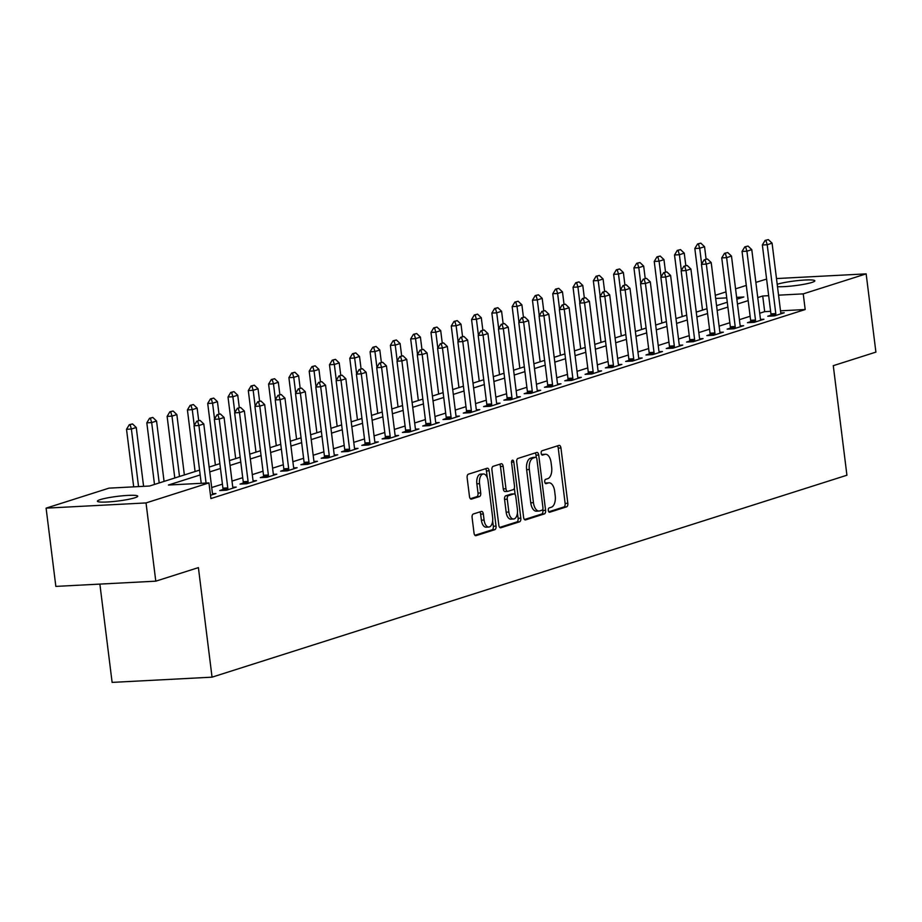 <?xml version="1.0" encoding="UTF-8"?>
<svg xmlns="http://www.w3.org/2000/svg" width="922" height="922" viewBox="0 0 922 922"><rect width="100%" height="100%" fill="white"/><g stroke="black" fill="none" stroke-linecap="round" stroke-linejoin="round"><path stroke-width="1.38" d="M548.302 510.431A2.178 1.141 87 0 0 549.535 512.252A2.178 1.141 87 0 0 549.685 512.229L566.615 506.835A3.112 1.637 87 0 0 567.825 503.262L560.945 447.954A3.112 1.637 87 0 0 559.181 445.349A3.112 1.637 87 0 0 558.963 445.395L542.032 450.777A2.178 1.141 87 0 0 541.179 453.278A2.178 1.141 87 0 0 542.413 455.111A2.178 1.141 87 0 0 542.562 455.076L544.764 454.385A9.969 5.221 87 0 1 545.467 454.258A9.969 5.221 87 0 1 551.079 462.59L551.656 467.2A9.969 5.221 87 0 1 547.783 478.656L545.594 479.348A2.178 1.141 87 0 0 544.741 481.86A2.178 1.141 87 0 0 545.974 483.681A2.178 1.141 87 0 0 546.124 483.647L548.313 482.955A9.969 5.221 87 0 1 549.016 482.828A9.969 5.221 87 0 1 554.641 491.161L555.217 495.771A9.969 5.221 87 0 1 551.344 507.227L549.155 507.918A2.178 1.141 87 0 0 548.302 510.431M100.291 499.597A20.319 2.351 172.9 0 1 122.833 495.771A20.319 2.351 172.9 0 1 137.747 496.186A20.319 2.351 172.9 0 1 134.866 497.788A20.319 2.351 172.9 0 1 112.334 501.626A20.319 2.351 172.9 0 1 97.409 501.211A20.319 2.351 172.9 0 1 100.291 499.597M777.2 284.287A20.319 2.351 172.9 0 1 777.384 284.23A20.319 2.351 172.9 0 1 799.927 280.392A20.319 2.351 172.9 0 1 814.841 280.807A20.319 2.351 172.9 0 1 811.959 282.42A20.319 2.351 172.9 0 1 777.5 286.673M473.309 514.003A3.112 1.637 87 0 0 472.099 517.576L474.035 533.089A3.112 1.637 87 0 0 475.787 535.694A3.112 1.637 87 0 0 476.017 535.659L494.814 529.677A3.112 1.637 87 0 0 496.024 526.093L489.144 470.796A3.112 1.637 87 0 0 487.381 468.192A3.112 1.637 87 0 0 487.162 468.226L468.353 474.208A3.112 1.637 87 0 0 467.143 477.792L469.482 496.532A3.112 1.637 87 0 0 471.234 499.136A3.112 1.637 87 0 0 471.453 499.102L479.509 496.543A3.112 1.637 87 0 0 480.719 492.959L479.555 483.67A8.333 4.368 87 0 1 483.393 473.977A8.333 4.368 87 0 1 488.084 480.95L492.625 517.357A8.333 4.368 87 0 1 488.798 527.038A8.333 4.368 87 0 1 484.096 520.066L483.335 514.003A3.112 1.637 87 0 0 481.584 511.399A3.112 1.637 87 0 0 481.365 511.433L473.309 514.003M776.485 278.559L866.15 273.869L875.9 352.112L833.281 365.677L846.926 475.222L212.048 677.163L198.403 567.618L155.783 581.171L146.033 502.928L46.1 508.149L109.015 488.141L149.537 486.021L199.567 470.105M866.15 273.869L803.235 293.876L778.56 295.167M200.178 474.934L168.438 485.03L208.948 482.909L210.908 498.56L805.183 309.527L803.235 293.876M208.948 482.909L146.033 502.928M523.604 517.323A3.112 1.637 87 0 0 525.356 519.927A3.112 1.637 87 0 0 525.575 519.893L544.383 513.911A3.112 1.637 87 0 0 545.594 510.327L538.713 455.03A3.112 1.637 87 0 0 536.95 452.425A3.112 1.637 87 0 0 536.731 452.46L517.922 458.441A3.112 1.637 87 0 0 516.712 462.026L523.604 517.323M519.605 521.794L500.796 527.776A3.112 1.637 87 0 1 500.577 527.81A3.112 1.637 87 0 1 498.814 525.206L491.933 469.909A3.112 1.637 87 0 1 493.143 466.325L501.188 463.766A3.112 1.637 87 0 1 501.407 463.731A3.112 1.637 87 0 1 503.17 466.336L505.959 488.764A3.112 1.637 87 0 0 507.722 491.368A3.112 1.637 87 0 0 507.941 491.322L513.277 489.628A3.112 1.637 87 0 0 514.488 486.044L511.583 462.706A2.178 1.141 87 0 1 512.586 460.17A2.178 1.141 87 0 1 513.808 461.991L520.815 518.21A3.112 1.637 87 0 1 519.605 521.794L516.896 521.933L499.701 527.407M805.183 309.527L780.508 310.818M770.619 311.336L764.672 311.648L759.705 313.226M750.128 316.269L739.409 319.68M729.832 322.735L719.114 326.134M709.537 329.189L698.818 332.6M689.241 335.643L678.523 339.054M668.946 342.097L658.227 345.508M648.65 348.551L637.932 351.962M628.355 355.005L617.636 358.416M608.059 361.47L597.329 364.87M587.752 367.924L577.034 371.336M567.456 374.378L556.738 377.79M547.161 380.832L536.443 384.243M526.865 387.286L516.147 390.698M506.57 393.752L495.852 397.152M486.274 400.206L475.556 403.617M465.979 406.66L455.261 410.071M445.683 413.114L434.965 416.525M425.388 419.568L414.67 422.979M405.092 426.022L394.374 429.433M384.797 432.487L374.078 435.887M364.49 438.941L353.771 442.353M344.194 445.395L333.476 448.807M323.899 451.849L313.18 455.261M303.603 458.303L292.885 461.715M283.308 464.757L272.589 468.169M263.012 471.223L252.294 474.623M242.716 477.677L231.998 481.088M222.421 484.131L211.703 487.542M770.953 315.209L767.738 316.234L774.492 315.877L784.23 312.777L780.853 312.961L781.107 313.78M750.658 321.674L747.442 322.688L754.196 322.343L763.935 319.243L760.558 319.415L760.811 320.234M730.362 328.128L727.147 329.142L733.9 328.797L743.639 325.697L740.262 325.869L740.504 326.688M710.067 334.582L706.851 335.608L713.605 335.251L723.344 332.151L719.967 332.323L720.209 333.142M689.771 341.036L686.556 342.062L693.309 341.705L703.048 338.605L699.671 338.789L699.913 339.607M669.476 347.49L666.26 348.516L673.014 348.159L682.753 345.058L679.376 345.243L679.618 346.061M649.18 353.944L645.965 354.97L652.718 354.613L662.457 351.524L659.069 351.697L659.322 352.515M628.873 360.41L625.669 361.424L632.423 361.078L642.161 357.978L638.773 358.151L639.027 358.969M608.578 366.864L605.374 367.878L612.116 367.532L621.866 364.432L618.478 364.605L618.731 365.423M588.282 373.318L585.078 374.344L591.82 373.986L601.57 370.886L598.182 371.059L598.436 371.889M567.987 379.772L564.771 380.798L571.525 380.44L581.275 377.34L577.887 377.524L578.14 378.343M547.691 386.226L544.476 387.252L551.229 386.894L560.979 383.794L557.591 383.978L557.845 384.797M527.396 392.68L524.18 393.706L530.934 393.348L540.672 390.26L537.296 390.432M507.1 399.145L503.885 400.16L510.638 399.814L520.377 396.714L517 396.886M486.804 405.599L483.589 406.614L490.343 406.268L500.081 403.168L496.704 403.34M466.509 412.053L463.293 413.079L470.047 412.722L479.786 409.622L476.409 409.794M446.213 418.507L442.998 419.533L449.752 419.176L459.49 416.076L456.113 416.26L456.355 417.078M425.918 424.961L422.702 425.987L429.456 425.63L439.195 422.53L435.806 422.714L436.06 423.532M405.622 431.427L402.407 432.441L409.161 432.095L418.899 428.995L415.511 429.168L415.764 429.986M385.315 437.881L382.111 438.895L388.865 438.549L398.604 435.449L395.215 435.622L395.469 436.44M365.02 444.335L361.816 445.361L368.558 445.003L378.308 441.903L374.92 442.076L375.173 442.894M344.724 450.789L341.509 451.815L348.262 451.457L358.013 448.357L354.624 448.541L354.878 449.36M324.429 457.243L321.213 458.269L327.967 457.911L337.717 454.811L334.329 454.995L334.582 455.814M304.133 463.697L300.918 464.723L307.671 464.365L317.422 461.277L314.033 461.449L314.287 462.268M283.838 470.162L280.622 471.177L287.376 470.831L297.115 467.731L293.738 467.903L293.991 468.722M263.542 476.616L260.327 477.631L267.08 477.285L276.819 474.185L273.442 474.357L273.696 475.176M243.247 483.07L240.031 484.096L246.785 483.739L256.523 480.639L253.147 480.811L253.389 481.641M222.951 489.524L219.736 490.55L226.489 490.193L236.228 487.093L232.851 487.277L233.093 488.095M200.028 420.374L196.789 421.193L200.028 420.374L203.785 423.947L212.36 492.809A3.181 1.66 87 0 0 212.556 493.731L215.932 493.547L210.493 495.287M99.876 584.099L112.115 682.395L212.048 677.163M755.867 282.386L766.597 279.078M155.783 581.171L55.85 586.404L46.1 508.149M715.276 295.294L725.994 291.894M735.572 288.84L746.29 285.428M736.862 299.201L743.812 296.988L736.632 297.368M726.732 297.875L715.668 298.463M209.144 467.062L219.874 463.651M229.451 460.597L240.169 457.197M249.747 454.143L260.465 450.731M270.042 447.689L280.761 444.277M290.338 441.235L301.056 437.823M310.633 434.781L321.352 431.369M330.929 428.315L341.647 424.915M351.224 421.861L361.943 418.45M371.52 415.407L382.238 411.996M391.815 408.953L402.534 405.542M412.111 402.499L422.829 399.088M432.406 396.045L443.125 392.634M452.714 389.58L463.432 386.18M473.009 383.126L483.727 379.714M493.305 376.672L504.023 373.26M513.6 370.218L524.318 366.806M533.896 363.764L544.614 360.352M554.191 357.31L564.909 353.898M574.487 350.844L585.205 347.444M594.782 344.39L605.5 340.979M615.078 337.936L625.796 334.525M635.373 331.482L646.092 328.071M655.669 325.028L666.387 321.617M675.964 318.563L686.683 315.163M696.271 312.109L706.99 308.697M716.567 305.655L727.285 302.243M768.66 295.685L762.725 295.997L757.757 297.576M748.18 300.618L737.462 304.03M727.884 307.084L717.166 310.483M707.589 313.538L696.871 316.949M687.293 319.992L676.575 323.403M666.998 326.446L656.28 329.857M646.702 332.9L635.984 336.311M626.395 339.365L615.677 342.765M606.1 345.819L595.382 349.231M585.804 352.273L575.086 355.685M565.509 358.727L554.79 362.139M545.213 365.181L534.495 368.593M524.918 371.635L514.199 375.047M504.622 378.101L493.904 381.501M484.327 384.555L473.608 387.966M464.031 391.009L453.313 394.42M443.736 397.463L433.017 400.874M423.44 403.917L412.722 407.328M403.145 410.382L392.426 413.782M382.837 416.836L372.119 420.248M362.542 423.29L351.824 426.702M342.246 429.744L331.528 433.156M321.951 436.198L311.233 439.61M301.655 442.652L290.937 446.064M281.36 449.118L270.642 452.518M261.064 455.572L250.346 458.983M240.769 462.026L230.051 465.437M220.473 468.48L209.755 471.891M764.672 311.648L762.725 295.997M549.016 482.828L546.32 482.967A9.969 5.221 87 0 0 545.617 483.093L548.313 482.955M545.467 454.258L542.758 454.396A9.969 5.221 87 0 0 542.055 454.523L544.764 454.385M548.774 511.791L563.918 506.973A3.112 1.637 87 0 0 565.128 503.4L558.236 448.104A3.112 1.637 87 0 0 557.361 445.902M536.316 457.623L536.005 455.168A3.112 1.637 87 0 0 535.129 452.979M524.491 519.524L541.687 514.05A3.112 1.637 87 0 0 542.897 510.465L542.758 509.405M542.101 510.166A2.178 1.141 87 0 0 542.943 507.665L536.904 459.121A2.178 1.141 87 0 0 535.67 457.289A2.178 1.141 87 0 0 535.509 457.324L533.204 458.061A9.969 5.221 87 0 0 529.332 469.505L533.458 502.686A9.969 5.221 87 0 0 539.082 511.03A9.969 5.221 87 0 0 539.785 510.903L542.101 510.166M533.123 457.45A2.178 1.141 87 0 0 532.962 457.439A2.178 1.141 87 0 0 532.812 457.462L535.509 457.324M539.082 511.03L536.385 511.168A9.969 5.221 87 0 1 530.761 502.836L526.623 469.655A9.969 5.221 87 0 1 530.507 458.199L532.812 457.462M507.492 491.345L505.233 491.472A3.112 1.637 87 0 1 505.014 491.507A3.112 1.637 87 0 1 503.262 488.902L500.462 466.474A3.112 1.637 87 0 0 499.586 464.285M514.349 488.176L515.156 494.618M517.426 512.851L518.118 518.36L520.815 518.21M508.863 512.033A8.333 4.368 87 0 0 513.554 519.005A8.333 4.368 87 0 0 517.392 509.324L515.79 496.497A3.112 1.637 87 0 0 514.027 493.892A3.112 1.637 87 0 0 513.808 493.927L508.471 495.633A3.112 1.637 87 0 0 507.261 499.205L508.863 512.033L506.155 512.171A8.333 4.368 87 0 0 510.857 519.144L513.554 519.005M511.549 494.054A3.112 1.637 87 0 0 511.33 494.031A3.112 1.637 87 0 0 511.111 494.077L513.808 493.927M506.155 512.171L504.565 499.344A3.112 1.637 87 0 1 505.775 495.771L511.111 494.077M516.896 521.933A3.112 1.637 87 0 0 518.118 518.36M488.798 527.038L486.09 527.188A8.333 4.368 87 0 1 481.399 520.215L480.639 514.142A3.112 1.637 87 0 0 479.751 511.952M483.393 473.977L480.685 474.127A8.333 4.368 87 0 0 476.858 483.808L479.555 483.67M470.37 498.733L476.801 496.681A3.112 1.637 87 0 0 478.022 493.097L476.858 483.808M487.277 477.665L486.436 470.935A3.112 1.637 87 0 0 485.56 468.745M474.922 535.29L492.118 529.816A3.112 1.637 87 0 0 493.328 526.243L492.659 520.884M706.114 259.186L704.558 246.716L699.694 248.26L701.654 264.038M698.369 243.915L700.812 243.143L697.562 243.961L698.369 243.915L699.694 248.26L694.831 248.514L702.506 310.126M704.558 246.716L700.812 243.143M697.562 243.961L694.831 248.514M768.337 239.605L765.087 240.423L768.337 239.605L772.083 243.178L780.657 312.039A3.181 1.66 87 0 0 780.853 312.961M775.794 315.462L775.828 314.563A3.181 1.66 87 0 0 775.794 313.595L767.208 244.733L762.356 244.987L765.087 240.423M770.919 316.073L770.965 314.817A3.181 1.66 87 0 0 770.93 313.849L762.356 244.987M772.083 243.178L767.208 244.733L765.894 240.377M685.818 265.64L684.262 253.17L679.387 254.726L681.358 270.492M678.073 250.369L680.517 249.597L677.267 250.415L678.073 250.369L679.387 254.726L674.535 254.979L682.211 316.58M684.262 253.17L680.517 249.597M677.267 250.415L674.535 254.979M665.523 272.094L663.967 259.624L659.092 261.18L661.062 276.946M657.778 256.823L660.221 256.051L656.971 256.869L657.778 256.823L659.092 261.18L654.24 261.433L661.904 323.046M663.967 259.624L660.221 256.051M656.971 256.869L654.24 261.433M645.227 278.548L643.671 266.078L638.796 267.634L640.767 283.4M637.482 263.277L639.926 262.505L636.676 263.323L637.482 263.277L638.796 267.634L633.933 267.887L641.608 329.5M643.671 266.078L639.926 262.505M636.676 263.323L633.933 267.887M748.042 246.059L744.792 246.877L748.042 246.059L751.787 249.643L760.362 318.493A3.181 1.66 87 0 0 760.558 319.427M755.498 321.928L755.533 321.017A3.181 1.66 87 0 0 755.487 320.049L746.912 251.187L742.049 251.441L744.792 246.877M750.623 322.527L750.669 321.271A3.181 1.66 87 0 0 750.635 320.303L742.049 251.441M751.787 249.643L746.912 251.187L745.598 246.842M727.735 252.524L724.496 253.331L727.735 252.524L731.492 256.097L740.066 324.959A3.181 1.66 87 0 0 740.262 325.881M735.203 328.382L735.237 327.471A3.181 1.66 87 0 0 735.191 326.503L726.617 257.641L721.753 257.895L724.496 253.331M730.328 328.981L730.374 327.725A3.181 1.66 87 0 0 730.339 326.757L721.753 257.895M731.492 256.097L726.617 257.641L725.303 253.296M707.439 258.978L704.201 259.797L707.439 258.978L711.196 262.551L719.771 331.413A3.181 1.66 87 0 0 719.967 332.335M714.907 334.836L714.942 333.937A3.181 1.66 87 0 0 714.896 332.957L706.321 264.095L701.458 264.349L704.201 259.797M710.032 335.435L710.078 334.19A3.181 1.66 87 0 0 710.032 333.211L701.458 264.349M711.196 262.551L706.321 264.095L705.007 259.75M624.932 285.002L623.376 272.543L618.501 274.088L620.471 289.854M617.187 269.743L619.619 268.959L616.38 269.777L617.187 269.743L618.501 274.088L613.637 274.341L621.313 335.954M623.376 272.543L619.619 268.959M616.38 269.777L613.637 274.341M687.144 265.432L683.905 266.251L687.144 265.432L690.901 269.005L699.475 337.867A3.181 1.66 87 0 0 699.671 338.789M694.612 341.29L694.646 340.391A3.181 1.66 87 0 0 694.6 339.411L686.026 270.561L681.162 270.814L683.905 266.251M689.737 341.889L689.783 340.644A3.181 1.66 87 0 0 689.737 339.665L681.162 270.814M690.901 269.005L686.026 270.561L684.712 266.204M604.636 291.467L603.08 278.997L598.205 280.542L600.176 296.308M596.891 276.197L599.323 275.424L596.085 276.231L596.891 276.197L598.205 280.542L593.342 280.795L601.017 342.408M603.08 278.997L599.323 275.424M596.085 276.231L593.342 280.795M584.329 297.921L582.785 285.451L577.91 286.996L579.869 302.773M576.596 282.651L579.028 281.878L575.789 282.697L576.596 282.651L577.91 286.996L573.046 287.249L580.722 348.862M582.785 285.451L579.028 281.878M575.789 282.697L573.046 287.249M564.034 304.375L562.489 291.905L557.614 293.461L559.573 309.227M556.3 289.105L558.732 288.332L555.493 289.151L556.3 289.105L557.614 293.461L552.751 293.715L560.426 355.316M562.489 291.905L558.732 288.332M555.493 289.151L552.751 293.715M543.738 310.829L542.194 298.359L537.319 299.915L539.278 315.681M536.005 295.559L538.436 294.786L535.198 295.605L536.005 295.559L537.319 299.915L532.455 300.169L540.131 361.781M542.194 298.359L538.436 294.786M535.198 295.605L532.455 300.169M523.442 317.283L521.887 304.825L517.023 306.369L518.982 322.135M515.709 302.013L518.141 301.24L514.891 302.059L515.709 302.013L517.023 306.369L512.159 306.623L519.835 368.235M521.887 304.825L518.141 301.24M514.891 302.059L512.159 306.623M666.848 271.886L663.61 272.705L666.848 271.886L670.605 275.459L679.18 344.321A3.181 1.66 87 0 0 679.376 345.243M674.316 347.744L674.351 346.845A3.181 1.66 87 0 0 674.305 345.877L665.73 277.015L660.867 277.268L663.61 272.705M669.441 348.343L669.487 347.098A3.181 1.66 87 0 0 669.441 346.13L660.867 277.268M670.605 275.459L665.73 277.015L664.416 272.658M646.553 278.34L643.302 279.159L646.553 278.34L650.31 281.913L658.884 350.775A3.181 1.66 87 0 0 659.08 351.697M654.021 354.198L654.055 353.299A3.181 1.66 87 0 0 654.009 352.331L645.435 283.469L640.571 283.722L643.302 279.159M649.146 354.809L649.192 353.552A3.181 1.66 87 0 0 649.146 352.584L640.571 283.722M650.31 281.913L645.435 283.469L644.121 279.112M626.257 284.794L623.007 285.613L626.257 284.794L630.003 288.379L638.589 357.229A3.181 1.66 87 0 0 638.785 358.162M633.725 360.663L633.76 359.753A3.181 1.66 87 0 0 633.714 358.785L625.139 289.923L620.276 290.176L623.007 285.613M628.85 361.263L628.896 360.006A3.181 1.66 87 0 0 628.85 359.038L620.276 290.176M630.003 288.379L625.139 289.923L623.825 285.578M605.961 291.26L602.711 292.078L605.961 291.26L609.707 294.833L618.293 363.694A3.181 1.66 87 0 0 618.478 364.616M613.418 367.117L613.464 366.207A3.181 1.66 87 0 0 613.418 365.239L604.844 296.377L599.98 296.63L602.711 292.078M608.555 367.717L608.601 366.472A3.181 1.66 87 0 0 608.555 365.492L599.98 296.63M609.707 294.833L604.844 296.377L603.53 292.032M585.666 297.714L582.416 298.532L585.666 297.714L589.412 301.287L597.986 370.148A3.181 1.66 87 0 0 598.182 371.07M593.123 373.571L593.157 372.672A3.181 1.66 87 0 0 593.123 371.693L584.548 302.831L579.684 303.096L582.416 298.532M588.248 374.171L588.305 372.926A3.181 1.66 87 0 0 588.259 371.946L579.684 303.096M589.412 301.287L584.548 302.831L583.234 298.486M503.147 323.749L501.591 311.279L496.728 312.823L498.687 328.589M495.414 308.478L497.845 307.694L494.595 308.513L495.414 308.478L496.728 312.823L491.864 313.077L499.54 374.689M501.591 311.279L497.845 307.694M494.595 308.513L491.864 313.077M565.37 304.168L562.12 304.986L565.37 304.168L569.116 307.741L577.691 376.602A3.181 1.66 87 0 0 577.887 377.524M572.827 380.025L572.862 379.126A3.181 1.66 87 0 0 572.827 378.147L564.252 309.296L559.389 309.55L562.12 304.986M567.952 380.625L568.01 379.38A3.181 1.66 87 0 0 567.964 378.4L559.389 309.55M569.116 307.741L564.252 309.296L562.927 304.94M482.851 330.203L481.296 317.733L476.432 319.277L478.391 335.055M475.118 314.932L477.55 314.16L474.3 314.978L475.118 314.932L476.432 319.277L471.568 319.531L479.244 381.143M481.296 317.733L477.55 314.16M474.3 314.978L471.568 319.531M545.075 310.622L541.825 311.44L545.075 310.622L548.821 314.195L557.395 383.056A3.181 1.66 87 0 0 557.591 383.978M552.532 386.479L552.566 385.58A3.181 1.66 87 0 0 552.532 384.612L543.945 315.75L539.093 316.004L541.825 311.44M547.656 387.09L547.703 385.834A3.181 1.66 87 0 0 547.668 384.866L539.093 316.004M548.821 314.195L543.945 315.75L542.632 311.394M462.556 336.657L461 324.187L456.136 325.731L458.096 341.509M454.811 321.386L457.254 320.614L454.004 321.432L454.811 321.386L456.136 325.731L451.273 325.996L458.949 387.597M461 324.187L457.254 320.614M454.004 321.432L451.273 325.996M524.779 317.076L521.529 317.894L524.779 317.076L528.525 320.66L537.1 389.51A3.181 1.66 87 0 0 537.296 390.444L537.549 391.251M532.236 392.945L532.271 392.034A3.181 1.66 87 0 0 532.236 391.066L523.65 322.204L518.798 322.458L521.529 317.894M527.361 393.544L527.407 392.288A3.181 1.66 87 0 0 527.372 391.32L518.798 322.458M528.525 320.66L523.65 322.204L522.336 317.86M442.26 343.111L440.704 330.641L435.829 332.197L437.8 347.963M434.516 327.84L436.959 327.068L433.709 327.886L434.516 327.84L435.829 332.197L430.977 332.45L438.642 394.051M440.704 330.641L436.959 327.068M433.709 327.886L430.977 332.45M504.484 323.53L501.234 324.348L504.484 323.53L508.229 327.114L516.804 395.964A3.181 1.66 87 0 0 517 396.898L517.254 397.705M511.941 399.399L511.975 398.488A3.181 1.66 87 0 0 511.929 397.52L503.354 328.658L498.491 328.912L501.234 324.348M507.065 399.998L507.112 398.742A3.181 1.66 87 0 0 507.077 397.774L498.491 328.912M508.229 327.114L503.354 328.658L502.041 324.313M421.965 349.565L420.409 337.095L415.534 338.651L417.505 354.417M414.22 334.294L416.663 333.522L413.413 334.34L414.22 334.294L415.534 338.651L410.682 338.904L418.346 400.517M420.409 337.095L416.663 333.522M413.413 334.34L410.682 338.904M484.177 329.995L480.938 330.814L484.177 329.995L487.934 333.568L496.509 402.43A3.181 1.66 87 0 0 496.704 403.352L496.946 404.159M491.645 405.853L491.68 404.954A3.181 1.66 87 0 0 491.633 403.974L483.059 335.112L478.195 335.366L480.938 330.814M486.77 406.452L486.816 405.207A3.181 1.66 87 0 0 486.781 404.228L478.195 335.366M487.934 333.568L483.059 335.112L481.745 330.768M401.669 356.019L400.113 343.56L395.238 345.105L397.209 360.871M393.925 340.76L396.368 339.976L393.118 340.794L393.925 340.76L395.238 345.105L390.375 345.358L398.05 406.971M400.113 343.56L396.368 339.976M393.118 340.794L390.375 345.358M463.881 336.449L460.643 337.268L463.881 336.449L467.638 340.022L476.213 408.884A3.181 1.66 87 0 0 476.409 409.806L476.651 410.624M471.349 412.307L471.384 411.408A3.181 1.66 87 0 0 471.338 410.428L462.763 341.578L457.9 341.832L460.643 337.268M466.474 412.906L466.52 411.661A3.181 1.66 87 0 0 466.474 410.682L457.9 341.832M467.638 340.022L462.763 341.578L461.449 337.222M381.374 362.484L379.818 350.014L374.943 351.559L376.914 367.325M373.629 347.214L376.061 346.442L372.822 347.248L373.629 347.214L374.943 351.559L370.079 351.812L377.755 413.425M379.818 350.014L376.061 346.442M372.822 347.248L370.079 351.812M361.078 368.938L359.522 356.468L354.647 358.013L356.618 373.79M353.333 353.668L355.765 352.896L352.527 353.714L353.333 353.668L354.647 358.013L349.784 358.266L357.459 419.879M359.522 356.468L355.765 352.896M352.527 353.714L349.784 358.266M340.771 375.392L339.227 362.922L334.352 364.478L336.311 380.244M333.038 360.122L335.47 359.35L332.231 360.168L333.038 360.122L334.352 364.478L329.488 364.732L337.164 426.333M339.227 362.922L335.47 359.35M332.231 360.168L329.488 364.732M320.476 381.846L318.931 369.376L314.056 370.932L316.016 386.698M312.742 366.576L315.174 365.803L311.936 366.622L312.742 366.576L314.056 370.932L309.193 371.186L316.868 432.798M318.931 369.376L315.174 365.803M311.936 366.622L309.193 371.186M300.18 388.3L298.636 375.83L293.761 377.386L295.72 393.152M292.447 373.03L294.879 372.258L291.629 373.076L292.447 373.03L293.761 377.386L288.897 377.64L296.573 439.252M298.636 375.83L294.879 372.258M291.629 373.076L288.897 377.64M279.885 394.754L278.329 382.296L273.465 383.84L275.424 399.606M272.151 379.495L274.583 378.712L271.333 379.53L272.151 379.495L273.465 383.84L268.602 384.094L276.277 445.706M278.329 382.296L274.583 378.712M271.333 379.53L268.602 384.094M259.589 401.22L258.033 388.75L253.17 390.294L255.129 406.072M251.856 385.949L254.288 385.177L251.038 385.984L251.856 385.949L253.17 390.294L248.306 390.548L255.982 452.16M258.033 388.75L254.288 385.177M251.038 385.984L248.306 390.548M239.294 407.674L237.738 395.204L232.874 396.748L234.833 412.526M231.56 392.403L233.992 391.631L230.742 392.449L231.56 392.403L232.874 396.748L228.011 397.013L235.686 458.614M237.738 395.204L233.992 391.631M230.742 392.449L228.011 397.013M218.998 414.128L217.442 401.658L212.579 403.214L214.538 418.98M211.253 398.857L213.697 398.085L210.447 398.903L211.253 398.857L212.579 403.214L207.715 403.467L215.391 465.068M217.442 401.658L213.697 398.085M210.447 398.903L207.715 403.467M443.586 342.903L440.347 343.722L443.586 342.903L447.343 346.476L455.917 415.338A3.181 1.66 87 0 0 456.113 416.26M451.054 418.761L451.089 417.862A3.181 1.66 87 0 0 451.042 416.882L442.468 348.032L437.604 348.286L440.347 343.722M446.179 419.36L446.225 418.115A3.181 1.66 87 0 0 446.179 417.147L437.604 348.286M447.343 346.476L442.468 348.032L441.154 343.675M423.29 349.357L420.052 350.176L423.29 349.357L427.047 352.93L435.622 421.792A3.181 1.66 87 0 0 435.818 422.714M430.758 425.215L430.793 424.316A3.181 1.66 87 0 0 430.747 423.348L422.172 354.486L417.309 354.74L420.052 350.176M425.883 425.826L425.929 424.569A3.181 1.66 87 0 0 425.883 423.601L417.309 354.74M427.047 352.93L422.172 354.486L420.858 350.13M402.995 355.811L399.745 356.63L402.995 355.811L406.74 359.396L415.326 428.246A3.181 1.66 87 0 0 415.522 429.179M410.463 431.68L410.497 430.77A3.181 1.66 87 0 0 410.451 429.802L401.877 360.94L397.013 361.193L399.745 356.63M405.588 432.28L405.634 431.023A3.181 1.66 87 0 0 405.588 430.055L397.013 361.193M406.74 359.396L401.877 360.94L400.563 356.595M382.699 362.277L379.449 363.084L382.699 362.277L386.445 365.85L395.031 434.711A3.181 1.66 87 0 0 395.215 435.633M390.167 438.134L390.202 437.224A3.181 1.66 87 0 0 390.156 436.256L381.581 367.394L376.718 367.648L379.449 363.084M385.292 438.734L385.338 437.477A3.181 1.66 87 0 0 385.292 436.509L376.718 367.648M386.445 365.85L381.581 367.394L380.267 363.049M362.404 368.731L359.154 369.549L362.404 368.731L366.149 372.304L374.735 441.165A3.181 1.66 87 0 0 374.92 442.087M369.86 444.588L369.895 443.689A3.181 1.66 87 0 0 369.86 442.71L361.286 373.848L356.422 374.102L359.154 369.549M364.985 445.188L365.043 443.943A3.181 1.66 87 0 0 364.997 442.963L356.422 374.102M366.149 372.304L361.286 373.848L359.972 369.503M342.108 375.185L338.858 376.003L342.108 375.185L345.854 378.758L354.428 447.619A3.181 1.66 87 0 0 354.624 448.541M349.565 451.042L349.599 450.143A3.181 1.66 87 0 0 349.565 449.164L340.99 380.313L336.127 380.567L338.858 376.003M344.69 451.642L344.747 450.397A3.181 1.66 87 0 0 344.701 449.417L336.127 380.567M345.854 378.758L340.99 380.313L339.676 375.957M321.813 381.639L318.563 382.457L321.813 381.639L325.558 385.212L334.133 454.073A3.181 1.66 87 0 0 334.329 454.995M329.269 457.496L329.304 456.597A3.181 1.66 87 0 0 329.269 455.629L320.683 386.767L315.831 387.021L318.563 382.457M324.394 458.096L324.44 456.851A3.181 1.66 87 0 0 324.406 455.883L315.831 387.021M325.558 385.212L320.683 386.767L319.369 382.411M301.517 388.093L298.267 388.911L301.517 388.093L305.263 391.677L313.837 460.527A3.181 1.66 87 0 0 314.033 461.449M308.974 463.95L309.008 463.051A3.181 1.66 87 0 0 308.974 462.083L300.388 393.221L295.536 393.475L298.267 388.911M304.099 464.561L304.145 463.305A3.181 1.66 87 0 0 304.11 462.337L295.536 393.475M305.263 391.677L300.388 393.221L299.074 388.865M281.222 394.547L277.971 395.365L281.222 394.547L284.967 398.131L293.542 466.981A3.181 1.66 87 0 0 293.738 467.915M288.678 470.416L288.713 469.505A3.181 1.66 87 0 0 288.678 468.537L280.092 399.675L275.229 399.929L277.971 395.365M283.803 471.015L283.849 469.759A3.181 1.66 87 0 0 283.815 468.791L275.229 399.929M284.967 398.131L280.092 399.675L278.778 395.331M198.703 420.582L197.147 408.112L192.272 409.668L194.242 425.434M190.958 405.311L193.401 404.539L190.151 405.357L190.958 405.311L192.272 409.668L187.42 409.921L195.084 471.534M197.147 408.112L193.401 404.539M190.151 405.357L187.42 409.921M260.914 401.012L257.676 401.831L260.914 401.012L264.672 404.585L273.246 473.447A3.181 1.66 87 0 0 273.442 474.369M268.383 476.87L268.417 475.959A3.181 1.66 87 0 0 268.371 474.991L259.797 406.129L254.933 406.383L257.676 401.831M263.508 477.469L263.554 476.225A3.181 1.66 87 0 0 263.519 475.245L254.933 406.383M264.672 404.585L259.797 406.129L258.483 401.785M184.365 474.934L176.851 414.577L171.976 416.122L179.502 476.49M170.662 411.777L173.106 410.993L169.855 411.811L170.662 411.777L171.976 416.122L167.124 416.375L174.788 477.988M176.851 414.577L173.106 410.993M169.855 411.811L167.124 416.375M240.619 407.466L237.38 408.285L240.619 407.466L244.376 411.039L252.951 479.901A3.181 1.66 87 0 0 253.147 480.823M248.087 483.324L248.122 482.425A3.181 1.66 87 0 0 248.076 481.445L239.501 412.583L234.637 412.849L237.38 408.285M243.212 483.923L243.258 482.679A3.181 1.66 87 0 0 243.224 481.699L234.637 412.849M244.376 411.039L239.501 412.583L238.187 408.239M164.07 481.399L156.556 421.031L151.681 422.576L159.206 482.944M150.367 418.231L152.81 417.447L149.56 418.265L150.367 418.231L151.681 422.576L146.817 422.829L154.493 484.442M156.556 421.031L152.81 417.447M149.56 418.265L146.817 422.829M220.323 413.92L217.085 414.739L220.323 413.92L224.081 417.493L232.655 486.355A3.181 1.66 87 0 0 232.851 487.277M227.792 489.778L227.826 488.879A3.181 1.66 87 0 0 227.78 487.899L219.206 419.049L214.342 419.303L217.085 414.739M222.917 490.377L222.963 489.133A3.181 1.66 87 0 0 222.917 488.153L214.342 419.303M224.081 417.493L219.206 419.049L217.892 414.693M143.59 486.332L136.26 427.485L131.385 429.03L138.554 486.597M130.071 424.685L132.503 423.913L129.264 424.731L130.071 424.685L131.385 429.03L126.521 429.283L133.69 486.851M136.26 427.485L132.503 423.913M129.264 424.731L126.521 429.283M212.556 493.731L212.798 494.549M206.079 483.059L198.91 425.503L194.046 425.757L196.789 421.193M201.215 483.312L194.046 425.757M203.785 423.947L198.91 425.503L197.596 421.147M558.236 448.104L560.945 447.954M565.128 503.4L567.825 503.262M563.918 506.973L566.615 506.835M536.005 455.168L538.713 455.03M542.897 510.465L545.594 510.327M541.687 514.05L544.383 513.911M530.507 458.199L533.204 458.061M526.623 469.655L529.332 469.505M530.761 502.836L533.458 502.686M500.462 466.474L503.17 466.336M503.262 488.902L505.959 488.764M511.549 462.106L513.808 461.991M505.775 495.771L508.471 495.633M504.565 499.344L507.261 499.205M480.639 514.142L483.335 514.003M481.399 520.215L484.096 520.066M478.022 493.097L480.719 492.959M476.801 496.681L479.509 496.543M486.436 470.935L489.144 470.796M493.328 526.243L496.024 526.093M492.118 529.816L494.814 529.677M775.794 313.595L770.93 313.849M775.828 314.563L770.965 314.817M755.487 320.049L750.635 320.303M755.533 321.017L750.669 321.271M735.191 326.503L730.339 326.757M735.237 327.471L730.374 327.725M714.896 332.957L710.032 333.211M714.942 333.937L710.078 334.19M694.6 339.411L689.737 339.665M694.646 340.391L689.783 340.644M674.305 345.877L669.441 346.13M674.351 346.845L669.487 347.098M654.009 352.331L649.146 352.584M654.055 353.299L649.192 353.552M633.714 358.785L628.85 359.038M633.76 359.753L628.896 360.006M613.418 365.239L608.555 365.492M613.464 366.207L608.601 366.472M593.123 371.693L588.259 371.946M593.157 372.672L588.305 372.926M572.827 378.147L567.964 378.4M572.862 379.126L568.01 379.38M552.532 384.612L547.668 384.866M552.566 385.58L547.703 385.834M532.236 391.066L527.372 391.32M532.271 392.034L527.407 392.288M511.929 397.52L507.077 397.774M511.975 398.488L507.112 398.742M491.633 403.974L486.781 404.228M491.68 404.954L486.816 405.207M471.338 410.428L466.474 410.682M471.384 411.408L466.52 411.661M451.042 416.882L446.179 417.147M451.089 417.862L446.225 418.115M430.747 423.348L425.883 423.601M430.793 424.316L425.929 424.569M410.451 429.802L405.588 430.055M410.497 430.77L405.634 431.023M390.156 436.256L385.292 436.509M390.202 437.224L385.338 437.477M369.86 442.71L364.997 442.963M369.895 443.689L365.043 443.943M349.565 449.164L344.701 449.417M349.599 450.143L344.747 450.397M329.269 455.629L324.406 455.883M329.304 456.597L324.44 456.851M308.974 462.083L304.11 462.337M309.008 463.051L304.145 463.305M288.678 468.537L283.815 468.791M288.713 469.505L283.849 469.759M268.371 474.991L263.519 475.245M268.417 475.959L263.554 476.225M248.076 481.445L243.224 481.699M248.122 482.425L243.258 482.679M227.78 487.899L222.917 488.153M227.826 488.879L222.963 489.133M532.962 457.439L535.67 457.289M505.014 491.507L507.722 491.368M511.33 494.031L514.027 493.892"/></g></svg>
